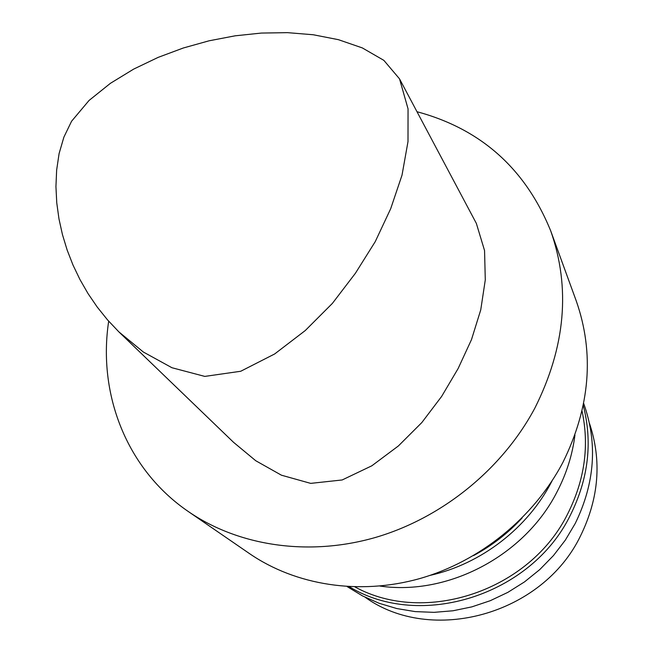 <?xml version="1.0" encoding="UTF-8"?>
<svg xmlns="http://www.w3.org/2000/svg" width="653" height="653" viewBox="0 0 653 653"><rect width="100%" height="100%" fill="white"/><g stroke="black" fill="none" stroke-linecap="round" stroke-linejoin="round"><path stroke-width="0.98" d="M71.569 121.254L89.061 100.448L110.406 83.323L133.685 69.096L158.124 57.391L183.338 47.987L209.074 40.804L235.137 35.817L261.331 33.066L287.459 32.65L313.269 34.756L338.425 39.678L362.317 47.914L383.85 60.354L399.522 78.85L408.052 108.855L408.003 141.57L402.019 175.151L390.706 208.674L375.238 241.651L355.403 273.272L332.377 303.408L305.22 330.581L274.644 353.975L240.72 371.263L204.797 376.406L171.935 367.729L143.334 352.016L118.862 331.871L107.492 319.839L97.215 307.049L88.041 293.597L79.968 279.566L72.989 265.028L67.145 250.034L62.459 234.647L58.974 218.91L56.762 202.879L55.938 186.603L56.64 170.139L59.088 153.594L63.888 137.138L71.569 121.254M399.865 79.503L476.347 223.391L484.559 250.572L485.285 279.925L480.747 309.873L471.499 339.593L458.137 368.521L441.648 396.412L421.814 422.573L398.371 445.966L371.81 465.809L342.18 479.963L310.689 483.375L281.435 475.196L255.747 460.732L233.545 442.318L118.862 331.871M416.998 111.728C480.845 128.919 525.428 168.67 550.74 230.966C570.738 287.908 565.474 346.898 534.954 407.929C502.426 469.058 442.065 518.082 375.173 537.541C308.175 556.731 238.435 545.916 188.448 511.625C126.356 469.246 97.648 393.816 108.684 321.203M550.74 230.966L576.191 300.747C594.589 353.2 590.181 407.023 562.984 462.218C534.007 517.511 479.955 561.425 419.618 578.615C359.191 595.536 295.744 585.308 249.65 553.711L188.448 511.625M522.065 518.009C507.993 533.248 491.815 545.777 473.547 555.597M552.046 480.918L551.663 481.653C527.73 528.048 481.073 564.021 430.139 575.358M574.95 435.012C572.501 454.537 566.592 473.376 557.213 491.513C524.979 555.564 448.162 596.042 379.964 586.059M582.043 411.088C589.447 445.607 584.737 479.702 567.93 513.364C530.228 590.696 425.087 625.566 355.028 586.949M583.268 405.489C592.736 442.187 588.459 478.698 570.444 515.013C531.289 595.699 420.132 630.047 349.298 586.737M583.684 403.423C597.797 442.971 594.981 482.991 575.22 523.494L565.327 540.137L553.442 555.589L539.753 569.596L524.49 581.913L507.895 592.336L490.256 600.703L471.85 606.874L452.994 610.775L434 612.351L415.161 611.6L396.795 608.555L379.173 603.299L362.554 595.936L347.2 586.623M589.496 423.446C601.927 460.683 598.964 498.108 580.607 535.729C542.57 614.979 431.266 644.96 365.133 597.25"/></g></svg>
